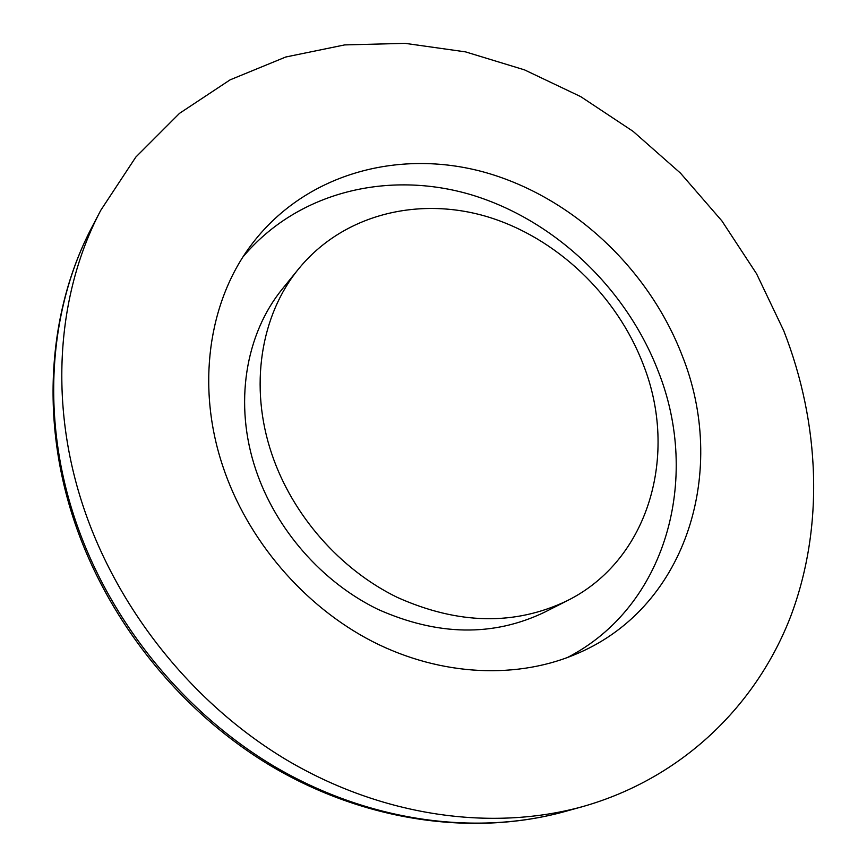 <?xml version="1.0" encoding="UTF-8"?>
<svg xmlns="http://www.w3.org/2000/svg" width="867" height="867" viewBox="0 0 867 867"><rect width="100%" height="100%" fill="white"/><g stroke="black" fill="none" stroke-linecap="round" stroke-linejoin="round"><path stroke-width="1.3" d="M271.815 454.048C248.883 386.639 260.642 314.949 298.812 268.651C343.115 214.517 418.046 196.072 487.232 216.696C556.495 237.623 616.74 295.083 643.26 364.498C678.785 454.254 649.199 560.06 567.191 600.723C514.955 625.768 458.329 624.663 397.324 597.406C340.027 569.5 292.407 515.193 271.815 454.048M567.191 600.723L544.509 612.243C493.193 636.844 437.737 635.912 378.153 609.458C322.188 582.364 275.804 529.488 255.841 469.827C233.613 404.055 245.296 333.914 282.783 288.418L298.812 268.651M243.096 256.784C297.945 191.466 388.904 170.073 471.832 194.956C554.891 220.251 626.516 288.613 658.324 371.499C700.872 478.606 666.506 606.705 567.116 657.685M682.015 355.156C727.792 468.787 688.268 605.285 578.896 652.873C518.737 679.555 441.639 676.683 372.691 641.613C303.894 606.282 247.203 539.935 222.7 465.893C196.224 386.563 208.427 302.8 250.27 246.271C303.526 174.072 397.953 148.084 485.054 172.392C572.339 197.069 648.429 268.347 682.015 355.156M81.151 500.01C48.78 397.422 58.165 290.824 100.821 210.215L135.826 157.079L179.523 113.339L230.123 79.84L285.763 57.005L344.665 44.911L405.106 43.35L465.536 51.879L524.524 69.88L580.749 96.649L633.083 131.351L680.443 173.097L721.897 220.912L756.577 273.788L783.703 330.641C820.052 423.454 824.474 526.854 790.628 616.556C756.165 705.684 682.123 778.338 582.797 806.57C491.968 831.691 382.445 816.681 286.63 759.958C191.098 702.844 114.433 605.805 81.151 500.01M72.503 511.432C40.879 410.795 50.221 306.029 92.26 226.558C49.495 307.46 40.272 412.985 71.788 513.416C104.192 616.87 178.624 711.027 272.065 766.612C365.776 821.797 474 836.644 565.013 811.512C475.484 836.265 367.825 821.634 273.82 766.125C180.087 710.236 105.026 615.212 72.503 511.432M100.821 210.215L92.26 226.558M582.797 806.57L565.013 811.512"/></g></svg>
